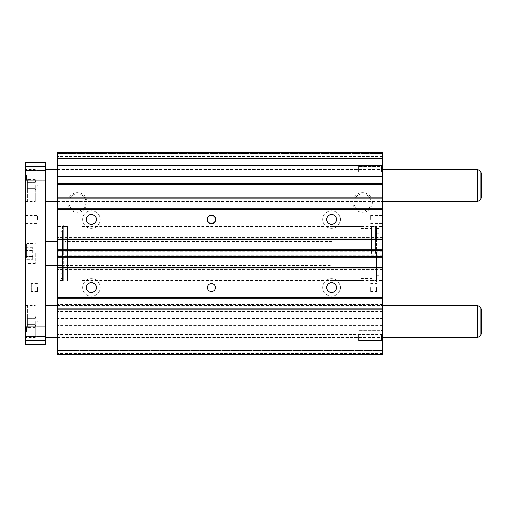 <?xml version="1.0" encoding="UTF-8"?>
<svg xmlns="http://www.w3.org/2000/svg" width="507" height="507" viewBox="0 0 507 507"><rect width="100%" height="100%" fill="white"/><g stroke="black" fill="none" stroke-linecap="round" stroke-linejoin="round"><path stroke-width="0.38" stroke-dasharray="2.54 1.9" d="M60.973 275.022L60.973 231.287L60.973 281.227L60.973 269.464L60.973 281.227L60.973 275.022L63.375 275.022L63.375 231.287L63.375 276.961L63.375 275.022L60.973 275.022M63.375 251.738L63.375 225.083L63.375 251.738M60.973 251.738L60.973 225.083L60.973 251.738M60.973 276.816L60.973 278.514L60.973 276.816M63.375 276.816L63.375 278.514L63.375 276.816M63.375 269.464L63.375 281.227L63.375 269.464L60.973 269.464L63.375 269.464M378.983 231.978L378.983 275.713L378.983 225.773L378.983 237.536L378.983 225.773L378.983 231.978L376.581 231.978L376.581 275.713L376.581 230.039L376.581 231.978L378.983 231.978M376.581 255.262L376.581 281.917L376.581 255.262M378.983 255.262L378.983 281.917L378.983 255.262M378.983 230.184L378.983 228.486L378.983 230.184M376.581 230.184L376.581 228.486L376.581 230.184M376.581 237.536L376.581 225.773L376.581 237.536L378.983 237.536L376.581 237.536M360.87 253.5L360.87 228.486L360.87 253.5M371.377 253.5L371.377 226.483L371.377 253.5M375.383 253.5L375.383 226.483L375.383 253.5M332.053 265.51L332.053 226.483L332.053 265.51L57.373 265.51L57.373 241.49L57.373 265.51L64.978 265.51L64.978 241.49L64.978 265.51M332.053 241.49L64.978 241.49M64.978 267.208L64.978 239.792L64.978 267.208L67.38 267.208L67.38 239.792L67.38 267.208L67.38 253.5L67.38 267.208L81.887 267.208L81.887 253.5L81.887 267.208M64.978 239.792L67.38 239.792L67.38 280.517L67.38 226.483L67.38 280.517L67.38 226.483L67.38 253.5L67.38 239.792L81.887 239.792L81.887 280.517L81.887 239.792M62.576 226.483L62.576 280.517L62.576 226.483L67.38 226.483L57.373 226.483L57.373 280.517L57.373 226.483M62.576 280.517L57.373 280.517M57.373 236.991L57.373 270.009L57.373 236.991L62.576 236.991L62.576 270.009L62.576 236.991M57.373 270.009L62.576 270.009M82.59 219.48A8.803 8.803 0 0 0 91.393 228.283A8.803 8.803 0 0 0 100.202 219.48A8.803 8.803 0 0 0 91.393 210.671A8.803 8.803 0 0 0 82.59 219.48A8.803 8.803 0 0 0 91.393 228.283A8.803 8.803 0 0 0 100.202 219.48A8.803 8.803 0 0 0 91.393 210.671A8.803 8.803 0 0 0 82.59 219.48M86.19 219.48A5.203 5.203 0 0 0 91.393 224.683A5.203 5.203 0 0 0 96.596 219.48A5.203 5.203 0 0 0 91.393 214.277A5.203 5.203 0 0 0 86.19 219.48A5.203 5.203 0 0 0 91.393 224.683A5.203 5.203 0 0 0 96.596 219.48A5.203 5.203 0 0 0 91.393 214.277A5.203 5.203 0 0 0 86.19 219.48M86.475 219.48A4.918 4.918 0 0 0 91.393 224.398A4.918 4.918 0 0 0 96.311 219.48A4.918 4.918 0 0 0 91.393 214.556A4.918 4.918 0 0 0 86.475 219.48M322.744 219.48A8.803 8.803 0 0 0 331.553 228.283A8.803 8.803 0 0 0 340.355 219.48A8.803 8.803 0 0 0 331.553 210.671A8.803 8.803 0 0 0 322.744 219.48A8.803 8.803 0 0 0 331.553 228.283A8.803 8.803 0 0 0 340.355 219.48A8.803 8.803 0 0 0 331.553 210.671A8.803 8.803 0 0 0 322.744 219.48M326.35 219.48A5.203 5.203 0 0 0 331.553 224.683A5.203 5.203 0 0 0 336.756 219.48A5.203 5.203 0 0 0 331.553 214.277A5.203 5.203 0 0 0 326.35 219.48A5.203 5.203 0 0 0 331.553 224.683A5.203 5.203 0 0 0 336.756 219.48A5.203 5.203 0 0 0 331.553 214.277A5.203 5.203 0 0 0 326.35 219.48M326.628 219.48A4.918 4.918 0 0 0 331.553 224.398A4.918 4.918 0 0 0 336.471 219.48A4.918 4.918 0 0 0 331.553 214.556A4.918 4.918 0 0 0 326.628 219.48M322.744 287.52A8.803 8.803 0 0 0 331.553 296.329A8.803 8.803 0 0 0 340.355 287.52A8.803 8.803 0 0 0 331.553 278.717A8.803 8.803 0 0 0 322.744 287.52A8.803 8.803 0 0 0 331.553 296.329A8.803 8.803 0 0 0 340.355 287.52A8.803 8.803 0 0 0 331.553 278.717A8.803 8.803 0 0 0 322.744 287.52M326.35 287.52A5.203 5.203 0 0 0 331.553 292.723A5.203 5.203 0 0 0 336.756 287.52A5.203 5.203 0 0 0 331.553 282.317A5.203 5.203 0 0 0 326.35 287.52A5.203 5.203 0 0 0 331.553 292.723A5.203 5.203 0 0 0 336.756 287.52A5.203 5.203 0 0 0 331.553 282.317A5.203 5.203 0 0 0 326.35 287.52M326.628 287.52A4.918 4.918 0 0 0 331.553 292.444A4.918 4.918 0 0 0 336.471 287.52A4.918 4.918 0 0 0 331.553 282.602A4.918 4.918 0 0 0 326.628 287.52M82.59 287.52A8.803 8.803 0 0 0 91.393 296.329A8.803 8.803 0 0 0 100.202 287.52A8.803 8.803 0 0 0 91.393 278.717A8.803 8.803 0 0 0 82.59 287.52A8.803 8.803 0 0 0 91.393 296.329A8.803 8.803 0 0 0 100.202 287.52A8.803 8.803 0 0 0 91.393 278.717A8.803 8.803 0 0 0 82.59 287.52M86.19 287.52A5.203 5.203 0 0 0 91.393 292.723A5.203 5.203 0 0 0 96.596 287.52A5.203 5.203 0 0 0 91.393 282.317A5.203 5.203 0 0 0 86.19 287.52A5.203 5.203 0 0 0 91.393 292.723A5.203 5.203 0 0 0 96.596 287.52A5.203 5.203 0 0 0 91.393 282.317A5.203 5.203 0 0 0 86.19 287.52M86.475 287.52A4.918 4.918 0 0 0 91.393 292.444A4.918 4.918 0 0 0 96.311 287.52A4.918 4.918 0 0 0 91.393 282.602A4.918 4.918 0 0 0 86.475 287.52M382.582 253.5L382.582 280.517L382.582 253.5M382.582 185.454L382.582 201.463L382.582 185.454M57.373 185.454L57.373 201.463L57.373 185.454M382.582 321.546L382.582 337.554L382.582 321.546M57.373 321.546L57.373 337.554L57.373 321.546M381.498 171.448L381.498 166.524L381.498 171.448M358.569 171.448L358.569 166.524L358.569 171.448M382.582 171.448L382.582 165.44L382.582 171.448M381.498 335.552L381.498 340.476L381.498 335.552M358.569 335.552L358.569 340.476L358.569 335.552M382.582 335.552L382.582 341.56L382.582 335.552M382.582 219.48L382.582 215.475L382.582 219.48M370.579 219.48L370.579 215.475L370.579 219.48M376.581 287.52L376.581 292.026L376.581 287.52M370.579 287.52L370.579 291.525L370.579 287.52M207.471 287.52A4.005 4.005 0 0 0 211.47 291.525A4.005 4.005 0 0 0 215.475 287.52A4.005 4.005 0 0 0 211.47 283.521A4.005 4.005 0 0 0 207.471 287.52M207.471 219.48A4.005 4.005 0 0 0 211.47 223.479A4.005 4.005 0 0 0 215.475 219.48A4.005 4.005 0 0 0 211.47 215.475A4.005 4.005 0 0 0 207.471 219.48L207.471 219.981A4.005 4.005 0 0 0 211.47 223.98A4.005 4.005 0 0 0 215.475 219.981L215.475 218.98A4.005 4.005 0 0 0 211.47 214.974A4.005 4.005 0 0 0 207.471 218.98L207.471 219.48M77.387 153.596L68.813 153.596L77.387 153.596M77.387 166.942L68.813 166.942L77.387 166.942M77.387 152.436L67.653 152.436L77.387 152.436M333.555 153.596L324.981 153.596L333.555 153.596M333.555 166.942L324.981 166.942L333.555 166.942M333.555 152.436L323.821 152.436L333.555 152.436M85.956 202.464A8.575 8.575 0 0 1 77.387 211.039A8.575 8.575 0 0 1 68.813 202.464A8.575 8.575 0 0 1 77.387 193.896A8.575 8.575 0 0 1 85.956 202.464A8.575 8.575 0 0 1 77.387 211.039A8.575 8.575 0 0 1 68.813 202.464A8.575 8.575 0 0 1 77.387 193.896A8.575 8.575 0 0 1 85.956 202.464M87.122 202.464A9.734 9.734 0 0 1 77.387 212.199A9.734 9.734 0 0 1 67.653 202.464A9.734 9.734 0 0 1 77.387 192.73A9.734 9.734 0 0 1 87.122 202.464M371.143 202.464A8.575 8.575 0 0 1 362.575 211.039A8.575 8.575 0 0 1 354 202.464A8.575 8.575 0 0 1 362.575 193.896A8.575 8.575 0 0 1 371.143 202.464A8.575 8.575 0 0 1 362.575 211.039A8.575 8.575 0 0 1 354 202.464A8.575 8.575 0 0 1 362.575 193.896A8.575 8.575 0 0 1 371.143 202.464M372.309 202.464A9.734 9.734 0 0 1 362.575 212.199A9.734 9.734 0 0 1 352.84 202.464A9.734 9.734 0 0 1 362.575 192.73A9.734 9.734 0 0 1 372.309 202.464M382.582 287.019L382.582 283.02L382.582 288.02L382.582 287.019L376.581 287.019L382.582 287.019M382.582 288.02L382.582 292.026L382.582 288.02L376.581 288.02L382.582 288.02M382.582 334.55L57.373 334.55L57.373 354.564L382.582 354.564L57.373 354.564L382.582 354.564L57.373 354.564L57.373 350.565L57.373 354.564L57.373 350.565L57.373 354.564L382.582 354.564L382.582 318.402L57.373 318.402L57.373 152.436L57.373 153.507L57.373 152.436L382.582 152.436L382.582 156.435L382.582 152.436L57.373 152.436L382.582 152.436L382.582 237.13L57.373 237.13M57.373 211.875L57.373 208.871L57.373 211.875L382.582 211.875L382.582 208.871L382.582 211.875L57.373 211.875M57.373 195.062L57.373 198.066L57.373 195.062L382.582 195.062L382.582 198.066L382.582 195.062L57.373 195.062M57.373 153.507L57.373 156.435L57.373 153.507L382.582 153.507L57.373 153.507M57.373 318.402L57.373 334.55M57.373 311.938L57.373 308.934L57.373 311.938L382.582 311.938L382.582 308.934L382.582 311.938L57.373 311.938M57.373 295.125L57.373 298.129L57.373 295.125L382.582 295.125L382.582 298.129L382.582 295.125L57.373 295.125M382.582 350.565L382.582 353.493L382.582 350.565L57.373 350.565L382.582 350.565M382.582 318.402L382.582 237.13M382.582 239.133L382.582 237.688L382.582 239.133L57.373 239.133M382.582 249.837L382.582 251.301L382.582 249.837L57.373 249.837M382.582 257.163L382.582 255.699L382.582 257.163L57.373 257.163M382.582 267.867L382.582 269.312L382.582 267.867L57.373 267.867M382.582 269.312L57.373 269.312L382.582 269.312M382.582 255.699L57.373 255.699L382.582 255.699M382.582 251.301L57.373 251.301L382.582 251.301M382.582 237.688L57.373 237.688L382.582 237.688M382.582 208.871L57.373 208.871M382.582 198.066L57.373 198.066M382.582 156.435L57.373 156.435L382.582 156.435M382.582 251.84L57.373 251.84M382.582 255.16L57.373 255.16M382.582 269.87L57.373 269.87M382.582 304.536L57.373 304.536M382.582 311.469L57.373 311.469M382.582 308.934L57.373 308.934M382.582 298.129L57.373 298.129M26.434 175.447L26.434 180.372L26.434 175.447M45.364 175.447L45.364 180.372L45.364 175.447M25.35 175.447L25.35 201.463L25.35 175.447M26.434 331.553L26.434 326.628L26.434 331.553M45.364 331.553L45.364 326.628L45.364 331.553M25.35 331.553L25.35 325.545L25.35 331.553M37.36 219.48L37.36 215.475L37.36 219.48M25.35 219.48L25.35 215.475L25.35 219.48M31.352 287.52L31.352 291.525L31.352 287.52M37.36 287.52L37.36 291.525L37.36 287.52M35.357 321.546L35.357 337.554L35.357 321.546M25.35 321.546L25.35 337.554L25.35 321.546M27.353 321.546L27.353 306.532L27.353 321.546M35.357 185.454L35.357 201.463L35.357 185.454M27.353 185.454L27.353 200.468L27.353 185.454M35.357 253.5L35.357 264.008L35.357 253.5M25.35 253.5L25.35 264.008L25.35 253.5M26.351 253.5L26.351 243.994L26.351 253.5M45.364 185.454L45.364 169.446L45.364 185.454M477.645 201.463L477.645 169.446M481.65 197.419L481.65 173.489M45.364 321.546L45.364 305.537L45.364 321.546M477.645 337.554L477.645 305.537M481.65 321.546L481.65 309.581M45.364 253.5L45.364 241.49L45.364 253.5M362.074 253.5L362.074 226.483L362.074 253.5M32.746 250.61L32.746 256.39L32.746 247.72L32.746 250.61L26.351 250.61L26.351 247.72L26.351 256.39L26.351 250.61L32.746 250.61M32.746 259.28L32.746 256.39L32.746 259.28L26.351 259.28L26.351 256.39L26.351 259.28M32.746 247.72L26.351 247.72M32.746 256.39L26.351 256.39L32.746 256.39M35.357 189.789L35.357 188.344L35.357 189.789M35.357 181.119L35.357 182.564L35.357 181.119M35.357 179.681L27.353 179.681L27.353 182.564L27.353 179.681M35.357 182.564L27.353 182.564L27.353 188.344L27.353 182.564L35.357 182.564M35.357 188.344L27.353 188.344L27.353 191.234L27.353 188.344L35.357 188.344M35.357 191.234L27.353 191.234M35.357 325.881L35.357 324.436L35.357 325.881M35.357 317.211L35.357 318.656L35.357 317.211M35.357 315.766L27.353 315.766L27.353 318.656L27.353 315.766M35.357 318.656L27.353 318.656L27.353 324.436L27.353 318.656L35.357 318.656M35.357 324.436L27.353 324.436L27.353 327.319L27.353 324.436L35.357 324.436M35.357 327.319L27.353 327.319M31.352 287.019L31.352 283.02L31.352 287.019L25.35 287.019L25.35 288.02L25.35 283.02L25.35 287.019L31.352 287.019M31.352 288.02L31.352 292.026L31.352 288.02L25.35 288.02L25.35 292.026L25.35 288.02L31.352 288.02M45.364 340.558L25.35 340.558L25.35 344.557L45.364 344.557L45.364 162.443L25.35 162.443L25.35 166.442L45.364 166.442M25.35 340.558L25.35 166.442M63.375 267.151L60.973 267.151L63.375 267.151M63.375 271.841L60.973 271.841L63.375 271.841M63.375 273.229L60.973 273.229L63.375 273.229M63.375 281.176L60.973 281.176L63.375 281.176M63.375 279.224L60.973 279.224L63.375 279.224M63.375 276.961L60.973 276.961L63.375 276.961M376.581 239.849L378.983 239.849L376.581 239.849M376.581 235.159L378.983 235.159L376.581 235.159M376.581 233.771L378.983 233.771L376.581 233.771M376.581 225.824L378.983 225.824L376.581 225.824M376.581 227.776L378.983 227.776L376.581 227.776M376.581 230.039L378.983 230.039L376.581 230.039M382.582 325.475L57.373 325.475M382.582 353.493L57.373 353.493L382.582 353.493M27.853 321.546L27.853 306.032L27.853 321.546M27.853 185.454L27.853 200.968L27.853 185.454M26.852 253.5L26.852 243.493L26.852 253.5M480.148 200.024L480.148 170.891M480.148 336.109L480.148 306.976M63.375 231.287L60.973 231.287M63.375 225.083L60.973 225.083M63.375 278.514L60.973 278.514L63.375 278.514M63.375 275.117L60.973 275.117L63.375 275.117M63.375 281.227L60.973 281.227L63.375 281.227M376.581 275.713L378.983 275.713M376.581 281.917L378.983 281.917M376.581 228.486L378.983 228.486L376.581 228.486M376.581 231.883L378.983 231.883L376.581 231.883M376.581 225.773L378.983 225.773L376.581 225.773M360.87 228.486L371.377 228.486M371.377 226.483L375.383 226.483M371.377 280.517L375.383 280.517M360.87 278.514L371.377 278.514M81.887 280.517L382.582 280.517M57.373 201.463L382.582 201.463L57.373 201.463M57.373 337.554L382.582 337.554L57.373 337.554M358.569 176.366L381.498 176.366L382.582 177.45L381.498 176.366L358.569 176.366M358.569 340.476L381.498 340.476L382.582 341.56L381.498 340.476L358.569 340.476M370.579 223.479L382.582 223.479M370.579 291.525L376.581 291.525M68.813 166.942L68.813 153.596L67.653 152.436M324.981 166.942L324.981 153.596L323.821 152.436M342.124 166.942L342.124 153.596L343.29 152.436M85.956 166.942L85.956 153.596L87.122 152.436M370.579 283.521L376.581 283.521M376.581 283.02L382.582 283.02M376.581 292.026L382.582 292.026M370.579 215.475L382.582 215.475M381.498 166.524L382.582 165.44L381.498 166.524L358.569 166.524L381.498 166.524M381.498 330.634L382.582 329.55L381.498 330.634L358.569 330.634L381.498 330.634M57.373 305.537L382.582 305.537L57.373 305.537M57.373 169.446L382.582 169.446L57.373 169.446M81.887 226.483L382.582 226.483M45.364 180.372L26.434 180.372L25.35 181.455L26.434 180.372L45.364 180.372M25.35 337.554L26.434 336.471L45.364 336.471L26.434 336.471L25.35 337.554L35.357 337.554M25.35 223.479L37.36 223.479M37.36 291.525L31.352 291.525M27.353 306.532L27.853 306.032L35.357 306.032M25.35 201.463L35.357 201.463M27.353 170.447L27.853 169.946L35.357 169.946M25.35 264.008L35.357 264.008M26.351 243.994L26.852 243.493L35.357 243.493M35.357 316.539L37.176 321.546L35.357 326.546M35.357 180.454L37.176 185.454L35.357 190.461M332.053 226.483L362.074 226.483M332.053 280.517L362.074 280.517M35.357 263.507L26.852 263.507L26.351 263.006M25.35 242.992L35.357 242.992M35.357 200.968L27.853 200.968L27.353 200.468M25.35 169.446L26.434 170.529L45.364 170.529L26.434 170.529L25.35 169.446L35.357 169.446M35.357 337.054L27.853 337.054L27.353 336.553M25.35 305.537L35.357 305.537M37.36 283.521L31.352 283.521M31.352 292.026L25.35 292.026M31.352 283.02L25.35 283.02M25.35 215.475L37.36 215.475M26.434 326.628L25.35 325.545L26.434 326.628L45.364 326.628L26.434 326.628"/><path stroke-width="0.76" d="M86.475 219.48A4.918 4.918 0 0 0 91.393 224.398A4.918 4.918 0 0 0 96.311 219.48A4.918 4.918 0 0 0 91.393 214.556A4.918 4.918 0 0 0 86.475 219.48M326.628 219.48A4.918 4.918 0 0 0 331.553 224.398A4.918 4.918 0 0 0 336.471 219.48A4.918 4.918 0 0 0 331.553 214.556A4.918 4.918 0 0 0 326.628 219.48M326.628 287.52A4.918 4.918 0 0 0 331.553 292.444A4.918 4.918 0 0 0 336.471 287.52A4.918 4.918 0 0 0 331.553 282.602A4.918 4.918 0 0 0 326.628 287.52M86.475 287.52A4.918 4.918 0 0 0 91.393 292.444A4.918 4.918 0 0 0 96.311 287.52A4.918 4.918 0 0 0 91.393 282.602A4.918 4.918 0 0 0 86.475 287.52M207.471 287.52A4.005 4.005 0 0 0 211.47 291.525A4.005 4.005 0 0 0 215.475 287.52A4.005 4.005 0 0 0 211.47 283.521A4.005 4.005 0 0 0 207.471 287.52M207.471 219.48A4.005 4.005 0 0 0 211.47 223.479A4.005 4.005 0 0 0 215.475 219.48A4.005 4.005 0 0 0 211.47 215.475A4.005 4.005 0 0 0 207.471 219.48M215.475 219.981L215.475 218.98A4.005 4.005 0 0 0 211.47 214.974A4.005 4.005 0 0 0 207.471 218.98L207.471 219.981A4.005 4.005 0 0 0 211.47 223.98A4.005 4.005 0 0 0 215.475 219.981M382.582 165.58L57.373 165.58L57.373 152.436L382.582 152.436L382.582 183.261L57.373 183.261L57.373 354.564L382.582 354.564L382.582 309.935L57.373 309.935M57.373 183.261L57.373 165.58M382.582 183.261L382.582 309.935M382.582 267.867L57.373 267.867M382.582 257.163L57.373 257.163M382.582 256.162L57.373 256.162M382.582 250.838L57.373 250.838M382.582 249.837L57.373 249.837M382.582 239.133L57.373 239.133M382.582 238.132L57.373 238.132M382.582 209.873L57.373 209.873M382.582 208.871L57.373 208.871M382.582 198.066L57.373 198.066M382.582 197.065L57.373 197.065M382.582 184.453L57.373 184.453M382.582 158.438L57.373 158.438M382.582 308.934L57.373 308.934M382.582 298.129L57.373 298.129M382.582 297.127L57.373 297.127M382.582 268.868L57.373 268.868M382.582 169.446L477.645 169.446L477.645 201.463L480.148 200.024L481.65 197.419L481.65 173.489L480.148 170.891L480.148 200.024M382.582 305.537L477.645 305.537L477.645 337.554L480.148 336.109L481.65 333.511L481.65 321.546L481.65 333.511M480.148 336.109L480.148 306.976L481.65 309.581L481.65 321.546M45.364 166.442L25.35 166.442L25.35 162.443L45.364 162.443L45.364 344.557L25.35 344.557L25.35 340.558L45.364 340.558M25.35 166.442L25.35 340.558M382.582 176.309L57.373 176.309M45.364 169.446L57.373 169.446M480.148 170.891L477.645 169.446M45.364 305.537L57.373 305.537M480.148 306.976L477.645 305.537M45.364 241.49L57.373 241.49M45.364 265.51L57.373 265.51M45.364 337.554L57.373 337.554M382.582 337.554L477.645 337.554M45.364 201.463L57.373 201.463M382.582 201.463L477.645 201.463"/></g></svg>
